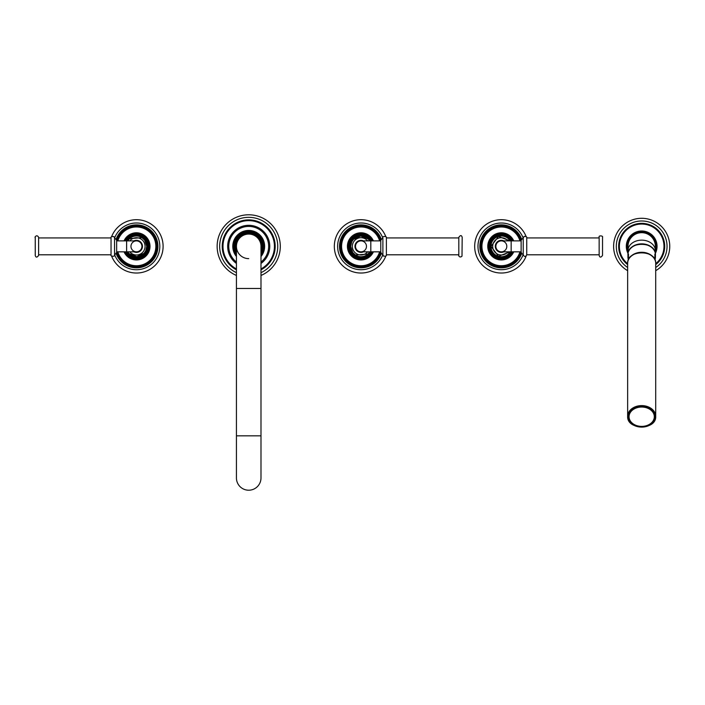 <?xml version="1.0" encoding="UTF-8"?>
<svg xmlns="http://www.w3.org/2000/svg" width="705" height="705" viewBox="0 0 705 705"><rect width="100%" height="100%" fill="white"/><g stroke="black" fill="none" stroke-linecap="round" stroke-linejoin="round"><path stroke-width="1.06" d="M236.431 246.362A12.276 12.276 0 0 1 248.715 234.078A12.276 12.276 0 0 1 260.991 246.362A12.276 12.276 0 0 0 248.715 234.078A12.276 12.276 0 0 0 236.431 246.362L236.431 288.468L260.991 288.468L260.991 246.362A12.276 12.276 0 0 0 248.715 234.078A12.276 12.276 0 0 0 236.431 246.362A12.276 12.276 0 0 0 248.715 258.638M260.991 253.157A14.038 14.038 0 0 0 248.715 232.324A14.038 14.038 0 0 0 236.431 253.157M260.991 263.458A21.053 21.053 0 0 0 261.123 263.37L261.925 262.754A21.053 21.053 0 0 0 262.207 262.516L262.974 261.855A21.053 21.053 0 0 0 263.238 261.599L263.952 260.885A21.053 21.053 0 0 0 264.208 260.621L264.868 259.854A21.053 21.053 0 0 0 265.106 259.572L265.723 258.77A21.053 21.053 0 0 0 265.935 258.471L266.49 257.633A21.053 21.053 0 0 0 266.693 257.325L267.195 256.444A21.053 21.053 0 0 0 267.362 256.126L267.812 255.219A21.053 21.053 0 0 0 267.962 254.884L268.349 253.95A21.053 21.053 0 0 0 268.482 253.606L268.808 252.646A21.053 21.053 0 0 0 268.913 252.293L269.178 251.324A21.053 21.053 0 0 0 269.257 250.962L269.451 249.975A21.053 21.053 0 0 0 269.513 249.614L269.645 248.609A21.053 21.053 0 0 0 269.68 248.239L269.751 247.235A21.053 21.053 0 0 0 269.759 246.865L269.759 245.86A21.053 21.053 0 0 0 269.751 245.49L269.68 244.485A21.053 21.053 0 0 0 269.645 244.115L269.513 243.11A21.053 21.053 0 0 0 269.451 242.749L269.257 241.762A21.053 21.053 0 0 0 269.178 241.401L268.913 240.423A21.053 21.053 0 0 0 268.808 240.079L268.482 239.118A21.053 21.053 0 0 0 268.349 238.775L267.962 237.841A21.053 21.053 0 0 0 267.812 237.506L267.362 236.598A21.053 21.053 0 0 0 267.195 236.281L266.693 235.399A21.053 21.053 0 0 0 266.49 235.091L265.935 234.254A21.053 21.053 0 0 0 265.723 233.954L265.106 233.152A21.053 21.053 0 0 0 264.868 232.862L264.208 232.104A21.053 21.053 0 0 0 263.952 231.839L263.238 231.125A21.053 21.053 0 0 0 262.974 230.87L262.207 230.209A21.053 21.053 0 0 0 261.925 229.971L261.123 229.354A21.053 21.053 0 0 0 260.824 229.143L259.986 228.579A21.053 21.053 0 0 0 259.678 228.385L258.797 227.882A21.053 21.053 0 0 0 258.479 227.706L257.572 227.266A21.053 21.053 0 0 0 257.237 227.116L256.303 226.728A21.053 21.053 0 0 0 255.959 226.596L254.999 226.27A21.053 21.053 0 0 0 254.646 226.164L253.677 225.9A21.053 21.053 0 0 0 253.315 225.82L252.328 225.626A21.053 21.053 0 0 0 251.967 225.565L250.962 225.433A21.053 21.053 0 0 0 250.592 225.397L249.588 225.327A21.053 21.053 0 0 0 249.218 225.318L248.213 225.318A21.053 21.053 0 0 0 247.843 225.327L246.838 225.397A21.053 21.053 0 0 0 246.468 225.433L245.463 225.565A21.053 21.053 0 0 0 245.102 225.626L244.115 225.82A21.053 21.053 0 0 0 243.754 225.9L242.776 226.164A21.053 21.053 0 0 0 242.432 226.27L241.471 226.596A21.053 21.053 0 0 0 241.128 226.728L240.194 227.116A21.053 21.053 0 0 0 239.859 227.266L238.951 227.706A21.053 21.053 0 0 0 238.634 227.882L237.752 228.385A21.053 21.053 0 0 0 237.444 228.579L236.598 229.143A21.053 21.053 0 0 0 236.307 229.354L235.505 229.971A21.053 21.053 0 0 0 235.214 230.209L234.457 230.87A21.053 21.053 0 0 0 234.192 231.125L233.478 231.839A21.053 21.053 0 0 0 233.223 232.104L232.562 232.862A21.053 21.053 0 0 0 232.324 233.152L231.707 233.954A21.053 21.053 0 0 0 231.496 234.254L230.932 235.091A21.053 21.053 0 0 0 230.738 235.399L230.235 236.281A21.053 21.053 0 0 0 230.059 236.598L229.618 237.506A21.053 21.053 0 0 0 229.469 237.841L229.081 238.775A21.053 21.053 0 0 0 228.949 239.118L228.623 240.079A21.053 21.053 0 0 0 228.517 240.423L228.253 241.401A21.053 21.053 0 0 0 228.173 241.762L227.971 242.749A21.053 21.053 0 0 0 227.918 243.11L227.786 244.115A21.053 21.053 0 0 0 227.75 244.485L227.68 245.49A21.053 21.053 0 0 0 227.671 245.86L227.671 246.865A21.053 21.053 0 0 0 227.68 247.235L227.75 248.239A21.053 21.053 0 0 0 227.786 248.609L227.918 249.614A21.053 21.053 0 0 0 227.971 249.975L228.173 250.962A21.053 21.053 0 0 0 228.253 251.324L228.517 252.293A21.053 21.053 0 0 0 228.623 252.646L228.949 253.606A21.053 21.053 0 0 0 229.081 253.95L229.469 254.884A21.053 21.053 0 0 0 229.618 255.219L230.059 256.126A21.053 21.053 0 0 0 230.235 256.444L230.738 257.325A21.053 21.053 0 0 0 230.932 257.633L231.496 258.471A21.053 21.053 0 0 0 231.707 258.77L232.324 259.572A21.053 21.053 0 0 0 232.562 259.854L233.223 260.621A21.053 21.053 0 0 0 233.478 260.885L234.192 261.599A21.053 21.053 0 0 0 234.457 261.855L235.214 262.516A21.053 21.053 0 0 0 235.505 262.754L236.307 263.37A21.053 21.053 0 0 0 236.431 263.458M236.431 275.267L236.166 275.338A31.575 31.575 0 0 1 235.831 275.188L234.915 274.765A31.575 31.575 0 0 1 234.58 274.598L233.69 274.139A31.575 31.575 0 0 1 233.364 273.954L232.491 273.452A31.575 31.575 0 0 1 232.174 273.258L231.328 272.72A31.575 31.575 0 0 1 231.02 272.518L230.191 271.936A31.575 31.575 0 0 1 229.892 271.716L229.09 271.108A31.575 31.575 0 0 1 228.808 270.87L228.032 270.226A31.575 31.575 0 0 1 227.759 269.98L227.01 269.301A31.575 31.575 0 0 1 226.746 269.046L226.032 268.332A31.575 31.575 0 0 1 225.776 268.067L225.098 267.318A31.575 31.575 0 0 1 224.851 267.045L224.208 266.27A31.575 31.575 0 0 1 223.97 265.988L223.362 265.186A31.575 31.575 0 0 1 223.141 264.886L222.56 264.058A31.575 31.575 0 0 1 222.357 263.749L221.811 262.903A31.575 31.575 0 0 1 221.626 262.586L221.114 261.714A31.575 31.575 0 0 1 220.938 261.388L220.471 260.489A31.575 31.575 0 0 1 220.312 260.163L219.889 259.246A31.575 31.575 0 0 1 219.74 258.911L219.352 257.977A31.575 31.575 0 0 1 219.22 257.633L218.876 256.682A31.575 31.575 0 0 1 218.753 256.338L218.453 255.377A31.575 31.575 0 0 1 218.347 255.025L218.083 254.047A31.575 31.575 0 0 1 217.995 253.685L217.783 252.698A31.575 31.575 0 0 1 217.713 252.346L217.537 251.35A31.575 31.575 0 0 1 217.475 250.98L217.343 249.984A31.575 31.575 0 0 1 217.307 249.614L217.219 248.609A31.575 31.575 0 0 1 217.193 248.248L217.149 247.235A31.575 31.575 0 0 1 217.14 246.865L217.14 245.86A31.575 31.575 0 0 0 217.14 246.362A31.575 31.575 0 0 0 217.14 246.865M217.149 245.49L217.193 244.476A31.575 31.575 0 0 1 217.219 244.115L217.307 243.11A31.575 31.575 0 0 0 217.14 245.86M217.343 242.74L217.475 241.736A31.575 31.575 0 0 1 217.537 241.374L217.713 240.379A31.575 31.575 0 0 1 217.783 240.017L217.995 239.039A31.575 31.575 0 0 0 217.343 242.74A31.575 31.575 0 0 0 217.307 243.11M218.876 236.034L219.22 235.091A31.575 31.575 0 0 1 219.352 234.747L219.74 233.813A31.575 31.575 0 0 1 219.889 233.478L220.312 232.562A31.575 31.575 0 0 1 220.471 232.227L220.938 231.337A31.575 31.575 0 0 1 221.114 231.011L221.626 230.138A31.575 31.575 0 0 1 221.811 229.821L222.357 228.975A31.575 31.575 0 0 1 222.56 228.667L223.141 227.838A31.575 31.575 0 0 0 218.753 236.387L218.453 237.347A31.575 31.575 0 0 0 218.347 237.7L218.083 238.678A31.575 31.575 0 0 0 217.995 239.039M223.362 227.539L223.97 226.737A31.575 31.575 0 0 0 223.141 227.838M228.032 222.498L228.808 221.855A31.575 31.575 0 0 1 229.09 221.617L229.892 221.009A31.575 31.575 0 0 0 228.032 222.498A31.575 31.575 0 0 0 227.759 222.745L227.01 223.423A31.575 31.575 0 0 0 226.746 223.679L226.032 224.393A31.575 31.575 0 0 0 225.776 224.657L225.098 225.406A31.575 31.575 0 0 0 224.851 225.679L224.208 226.455A31.575 31.575 0 0 0 223.97 226.737M232.491 219.273L233.364 218.762A31.575 31.575 0 0 0 232.491 219.273A31.575 31.575 0 0 0 232.174 219.458L231.328 220.004A31.575 31.575 0 0 0 231.02 220.207L230.191 220.788A31.575 31.575 0 0 0 229.892 221.009M233.69 218.585L234.58 218.127A31.575 31.575 0 0 1 234.915 217.96L235.831 217.537A31.575 31.575 0 0 0 233.364 218.762M236.166 217.387L237.1 216.999A31.575 31.575 0 0 1 237.444 216.867L238.387 216.523A31.575 31.575 0 0 1 238.739 216.4L239.7 216.1A31.575 31.575 0 0 1 240.052 215.994L241.031 215.73A31.575 31.575 0 0 1 241.392 215.642L242.37 215.43A31.575 31.575 0 0 0 235.831 217.537M242.731 215.36L243.727 215.184A31.575 31.575 0 0 1 244.089 215.122L245.093 214.99A31.575 31.575 0 0 1 245.463 214.954L246.468 214.866A31.575 31.575 0 0 0 242.37 215.43M246.829 214.84L247.843 214.796A31.575 31.575 0 0 1 248.213 214.787L249.218 214.787A31.575 31.575 0 0 0 246.468 214.866M249.588 214.796L250.601 214.84A31.575 31.575 0 0 1 250.962 214.866L251.967 214.954A31.575 31.575 0 0 0 249.218 214.787M252.337 214.99L253.333 215.122A31.575 31.575 0 0 0 252.337 214.99A31.575 31.575 0 0 0 251.967 214.954M253.703 215.184L254.699 215.36A31.575 31.575 0 0 0 253.333 215.122M255.051 215.43L256.038 215.642A31.575 31.575 0 0 1 256.4 215.73L257.378 215.994A31.575 31.575 0 0 1 257.73 216.1L258.691 216.4A31.575 31.575 0 0 1 259.035 216.523L259.986 216.867A31.575 31.575 0 0 0 254.699 215.36M267.539 221.009L268.341 221.617A31.575 31.575 0 0 1 268.623 221.855L269.398 222.498A31.575 31.575 0 0 1 269.671 222.745L270.42 223.423A31.575 31.575 0 0 1 270.685 223.679L271.399 224.393A31.575 31.575 0 0 0 267.239 220.788L266.411 220.207A31.575 31.575 0 0 0 266.102 220.004L265.256 219.458A31.575 31.575 0 0 0 264.939 219.273L264.067 218.762A31.575 31.575 0 0 0 263.74 218.585L262.842 218.127A31.575 31.575 0 0 0 262.516 217.96L261.599 217.537A31.575 31.575 0 0 0 261.264 217.387L260.33 216.999A31.575 31.575 0 0 0 259.986 216.867M271.654 224.657L272.333 225.406A31.575 31.575 0 0 1 272.579 225.679L273.223 226.455A31.575 31.575 0 0 1 273.452 226.737L274.069 227.539A31.575 31.575 0 0 1 274.289 227.838L274.871 228.667A31.575 31.575 0 0 1 275.073 228.975L275.611 229.821A31.575 31.575 0 0 1 275.805 230.138L276.307 231.011A31.575 31.575 0 0 1 276.483 231.337L276.95 232.227A31.575 31.575 0 0 1 277.118 232.562L277.541 233.478A31.575 31.575 0 0 0 271.399 224.393M277.691 233.813L278.078 234.747A31.575 31.575 0 0 1 278.211 235.091L278.554 236.034A31.575 31.575 0 0 1 278.678 236.387L278.977 237.347A31.575 31.575 0 0 0 277.541 233.478M279.083 237.7L279.347 238.678A31.575 31.575 0 0 0 278.977 237.347M279.427 239.039L279.647 240.017A31.575 31.575 0 0 0 279.427 239.039A31.575 31.575 0 0 0 279.347 238.678M279.718 240.379L279.894 241.374A31.575 31.575 0 0 0 279.647 240.017M279.955 241.736L280.088 242.74A31.575 31.575 0 0 0 279.955 241.736A31.575 31.575 0 0 0 279.894 241.374M280.123 243.11L280.211 244.115A31.575 31.575 0 0 0 280.123 243.11A31.575 31.575 0 0 0 280.088 242.74M280.238 244.476L280.282 245.49A31.575 31.575 0 0 0 280.211 244.115M280.29 245.86L280.29 246.865A31.575 31.575 0 0 0 280.29 246.362A31.575 31.575 0 0 0 280.282 245.49M260.991 275.267L261.264 275.338A31.575 31.575 0 0 0 261.599 275.188L262.516 274.765A31.575 31.575 0 0 0 262.842 274.598L263.74 274.139A31.575 31.575 0 0 0 264.067 273.954L264.939 273.452A31.575 31.575 0 0 0 265.256 273.258L266.102 272.72A31.575 31.575 0 0 0 266.411 272.518L267.239 271.936A31.575 31.575 0 0 0 267.539 271.716L268.341 271.108A31.575 31.575 0 0 0 268.623 270.87L269.398 270.226A31.575 31.575 0 0 0 269.671 269.98L270.42 269.301A31.575 31.575 0 0 0 270.685 269.046L271.399 268.332A31.575 31.575 0 0 0 271.654 268.067L272.333 267.318A31.575 31.575 0 0 0 272.579 267.045L273.223 266.27A31.575 31.575 0 0 0 273.452 265.988L274.069 265.186A31.575 31.575 0 0 0 274.289 264.886L274.871 264.058A31.575 31.575 0 0 0 275.073 263.749L275.611 262.903A31.575 31.575 0 0 0 275.805 262.586L276.307 261.714A31.575 31.575 0 0 0 276.483 261.388L276.95 260.489A31.575 31.575 0 0 0 277.118 260.163L277.541 259.246A31.575 31.575 0 0 0 277.691 258.911L278.078 257.977A31.575 31.575 0 0 0 278.211 257.633L278.554 256.682A31.575 31.575 0 0 0 278.678 256.338L278.977 255.377A31.575 31.575 0 0 0 279.083 255.025L279.347 254.047A31.575 31.575 0 0 0 279.427 253.685L279.647 252.698A31.575 31.575 0 0 0 279.718 252.346L279.894 251.35A31.575 31.575 0 0 0 279.955 250.98L280.088 249.984A31.575 31.575 0 0 0 280.123 249.614L280.211 248.609A31.575 31.575 0 0 0 280.238 248.248L280.282 247.235A31.575 31.575 0 0 0 280.29 246.865M280.282 247.235A31.575 31.575 0 0 1 280.238 248.248M280.211 248.609A31.575 31.575 0 0 1 280.123 249.614M280.088 249.984A31.575 31.575 0 0 1 279.955 250.98M279.894 251.35A31.575 31.575 0 0 1 279.718 252.346M279.647 252.698A31.575 31.575 0 0 1 279.427 253.685M279.347 254.047A31.575 31.575 0 0 1 279.083 255.025M278.977 255.377A31.575 31.575 0 0 1 278.678 256.338M278.554 256.682A31.575 31.575 0 0 1 278.211 257.633M278.078 257.977A31.575 31.575 0 0 1 277.691 258.911M277.541 259.246A31.575 31.575 0 0 1 277.118 260.163M276.95 260.489A31.575 31.575 0 0 1 276.483 261.388M276.307 261.714A31.575 31.575 0 0 1 275.805 262.586M275.611 262.903A31.575 31.575 0 0 1 275.073 263.749M274.871 264.058A31.575 31.575 0 0 1 274.289 264.886M274.069 265.186A31.575 31.575 0 0 1 273.452 265.988M273.223 266.27A31.575 31.575 0 0 1 272.579 267.045M272.333 267.318A31.575 31.575 0 0 1 271.654 268.067M271.399 268.332A31.575 31.575 0 0 1 270.685 269.046M270.42 269.301A31.575 31.575 0 0 1 269.671 269.98M269.398 270.226A31.575 31.575 0 0 1 268.623 270.87M268.341 271.108A31.575 31.575 0 0 1 267.539 271.716M267.239 271.936A31.575 31.575 0 0 1 266.411 272.518M266.102 272.72A31.575 31.575 0 0 1 265.256 273.258M264.939 273.452A31.575 31.575 0 0 1 264.067 273.954M263.74 274.139A31.575 31.575 0 0 1 262.842 274.598M262.516 274.765A31.575 31.575 0 0 1 261.599 275.188M235.831 275.188A31.575 31.575 0 0 1 234.915 274.765M234.58 274.598A31.575 31.575 0 0 1 233.69 274.139M233.364 273.954A31.575 31.575 0 0 1 232.491 273.452M232.174 273.258A31.575 31.575 0 0 1 231.328 272.72M231.02 272.518A31.575 31.575 0 0 1 230.191 271.936M229.892 271.716A31.575 31.575 0 0 1 229.09 271.108M228.808 270.87A31.575 31.575 0 0 1 228.032 270.226M227.759 269.98A31.575 31.575 0 0 1 227.01 269.301M226.746 269.046A31.575 31.575 0 0 1 226.032 268.332M225.776 268.067A31.575 31.575 0 0 1 225.098 267.318M224.851 267.045A31.575 31.575 0 0 1 224.208 266.27M223.97 265.988A31.575 31.575 0 0 1 223.362 265.186M223.141 264.886A31.575 31.575 0 0 1 222.56 264.058M222.357 263.749A31.575 31.575 0 0 1 221.811 262.903M221.626 262.586A31.575 31.575 0 0 1 221.114 261.714M220.938 261.388A31.575 31.575 0 0 1 220.471 260.489M220.312 260.163A31.575 31.575 0 0 1 219.889 259.246M219.74 258.911A31.575 31.575 0 0 1 219.352 257.977M219.22 257.633A31.575 31.575 0 0 1 218.876 256.682M218.753 256.338A31.575 31.575 0 0 1 218.453 255.377M218.347 255.025A31.575 31.575 0 0 1 218.083 254.047M217.995 253.685A31.575 31.575 0 0 1 217.783 252.698M217.713 252.346A31.575 31.575 0 0 1 217.537 251.35M217.475 250.98A31.575 31.575 0 0 1 217.343 249.984M217.307 249.614A31.575 31.575 0 0 1 217.219 248.609M217.193 248.248A31.575 31.575 0 0 1 217.149 247.235M248.715 490.213A12.276 12.276 0 0 1 236.431 477.928L236.431 435.831L260.991 435.831L260.991 477.928A12.276 12.276 0 0 1 248.715 490.213M116.651 251.835L126.618 251.835L126.618 240.89A11.227 11.227 0 0 1 147.662 246.362A11.227 11.227 0 0 1 126.636 251.835L136.435 251.835A5.473 5.473 0 0 0 141.916 246.362A5.473 5.473 0 0 0 136.435 240.89A5.473 5.473 0 0 0 130.963 246.362A5.473 5.473 0 0 0 136.435 251.835A5.473 5.473 0 0 0 141.916 246.362A5.473 5.473 0 0 0 136.435 240.89A5.473 5.473 0 0 1 141.916 246.362A5.473 5.473 0 0 1 136.435 251.835A5.473 5.473 0 0 1 130.963 246.362M117.241 240.89L117.171 240.74A20.066 20.066 0 0 1 117.286 240.379L117.612 239.418A20.066 20.066 0 0 1 117.744 239.074L118.132 238.14A20.066 20.066 0 0 1 118.29 237.796L118.74 236.898A20.066 20.066 0 0 1 118.925 236.563L119.436 235.699A20.066 20.066 0 0 1 119.638 235.382L120.211 234.554A20.066 20.066 0 0 1 120.44 234.245L121.066 233.461A20.066 20.066 0 0 1 121.313 233.17L121.991 232.43A20.066 20.066 0 0 1 122.256 232.156L122.987 231.469A20.066 20.066 0 0 1 123.269 231.214L124.054 230.57A20.066 20.066 0 0 1 124.344 230.341L125.173 229.76A20.066 20.066 0 0 1 125.481 229.548L126.345 229.019A20.066 20.066 0 0 1 126.671 228.834L127.561 228.358A20.066 20.066 0 0 1 127.905 228.2L128.821 227.794A20.066 20.066 0 0 1 129.174 227.653L130.125 227.31A20.066 20.066 0 0 1 130.478 227.195L131.456 226.922A20.066 20.066 0 0 1 131.817 226.834L132.804 226.622A20.066 20.066 0 0 1 133.174 226.561L134.179 226.42A20.066 20.066 0 0 1 134.549 226.384L135.563 226.314A20.066 20.066 0 0 1 135.933 226.296L136.946 226.296A20.066 20.066 0 0 1 137.316 226.314L138.33 226.384A20.066 20.066 0 0 1 138.7 226.42L139.705 226.561A20.066 20.066 0 0 1 140.075 226.622L141.062 226.834A20.066 20.066 0 0 1 141.423 226.922L142.392 227.195A20.066 20.066 0 0 1 142.754 227.31L143.705 227.653A20.066 20.066 0 0 1 144.049 227.794L144.974 228.2A20.066 20.066 0 0 1 145.318 228.358L146.208 228.834A20.066 20.066 0 0 1 146.534 229.019L147.398 229.548A20.066 20.066 0 0 1 147.706 229.76L148.526 230.341A20.066 20.066 0 0 1 148.826 230.57L149.61 231.214A20.066 20.066 0 0 1 149.883 231.469L150.623 232.156A20.066 20.066 0 0 1 150.879 232.43L151.566 233.17A20.066 20.066 0 0 1 151.813 233.461L152.439 234.245A20.066 20.066 0 0 1 152.659 234.554L153.241 235.382A20.066 20.066 0 0 1 153.443 235.699L153.954 236.563A20.066 20.066 0 0 1 154.131 236.898L154.589 237.796A20.066 20.066 0 0 1 154.748 238.14L155.135 239.074A20.066 20.066 0 0 1 155.267 239.418L155.594 240.379A20.066 20.066 0 0 1 155.699 240.74L155.964 241.709A20.066 20.066 0 0 1 156.043 242.079L156.237 243.075A20.066 20.066 0 0 1 156.299 243.445L156.413 244.441A20.066 20.066 0 0 1 156.448 244.82L156.501 245.825A20.066 20.066 0 0 1 156.51 246.204L156.492 247.217A20.066 20.066 0 0 1 156.475 247.587L156.387 248.592A20.066 20.066 0 0 1 156.343 248.971L156.184 249.967A20.066 20.066 0 0 1 156.113 250.337L155.884 251.315A20.066 20.066 0 0 1 155.787 251.685L155.497 252.646A20.066 20.066 0 0 1 155.373 253.007L155.021 253.95A20.066 20.066 0 0 1 154.871 254.293L154.448 255.21A20.066 20.066 0 0 1 154.28 255.545L153.796 256.435A20.066 20.066 0 0 1 153.611 256.761L153.064 257.607A20.066 20.066 0 0 1 152.844 257.915L152.245 258.726A20.066 20.066 0 0 1 152.016 259.017L151.355 259.793A20.066 20.066 0 0 1 151.099 260.066L150.394 260.788A20.066 20.066 0 0 1 150.121 261.044L149.363 261.714A20.066 20.066 0 0 1 149.072 261.952L148.279 262.568A20.066 20.066 0 0 1 147.971 262.789L147.125 263.344A20.066 20.066 0 0 1 146.807 263.547L145.935 264.049A20.066 20.066 0 0 1 145.6 264.216L144.692 264.657A20.066 20.066 0 0 1 144.349 264.807L143.406 265.186A20.066 20.066 0 0 1 143.053 265.309L142.093 265.618A20.066 20.066 0 0 1 141.731 265.723L140.753 265.961A20.066 20.066 0 0 1 140.383 266.041L139.387 266.217A20.066 20.066 0 0 1 139.017 266.261L138.013 266.367A20.066 20.066 0 0 1 137.634 266.393L136.629 266.428A20.066 20.066 0 0 1 136.25 266.428L135.245 266.393A20.066 20.066 0 0 1 134.867 266.367L133.862 266.261A20.066 20.066 0 0 1 133.492 266.217L132.496 266.041A20.066 20.066 0 0 1 132.126 265.961L131.148 265.723A20.066 20.066 0 0 1 130.786 265.618L129.826 265.309A20.066 20.066 0 0 1 129.473 265.186L128.53 264.807A20.066 20.066 0 0 1 128.187 264.657L127.279 264.216A20.066 20.066 0 0 1 126.944 264.049L126.072 263.547A20.066 20.066 0 0 1 125.746 263.344L124.908 262.789A20.066 20.066 0 0 1 124.6 262.568L123.798 261.952A20.066 20.066 0 0 1 123.516 261.714L122.758 261.044A20.066 20.066 0 0 1 122.485 260.788L121.78 260.066A20.066 20.066 0 0 1 121.524 259.793L120.863 259.017A20.066 20.066 0 0 1 120.634 258.726L120.026 257.915A20.066 20.066 0 0 1 119.815 257.607L119.268 256.761A20.066 20.066 0 0 1 119.083 256.435L118.599 255.545A20.066 20.066 0 0 1 118.422 255.21L117.999 254.293A20.066 20.066 0 0 1 117.858 253.95L117.497 253.007A20.066 20.066 0 0 1 117.382 252.646L117.303 251.835M111.778 236.51L111.734 236.334A26.667 26.667 0 0 1 111.875 235.981L112.289 235.056A26.667 26.667 0 0 1 112.456 234.712L112.915 233.804A26.667 26.667 0 0 1 113.1 233.47L113.602 232.597A26.667 26.667 0 0 1 113.805 232.262L114.351 231.416A26.667 26.667 0 0 1 114.571 231.099L115.171 230.279A26.667 26.667 0 0 1 115.4 229.98L116.034 229.195A26.667 26.667 0 0 1 116.29 228.896L116.968 228.147A26.667 26.667 0 0 1 117.233 227.865L117.947 227.151A26.667 26.667 0 0 1 118.22 226.887L118.978 226.208A26.667 26.667 0 0 1 119.268 225.961L120.053 225.327A26.667 26.667 0 0 1 120.361 225.089L121.181 224.498A26.667 26.667 0 0 1 121.498 224.278L122.344 223.723A26.667 26.667 0 0 1 122.67 223.529L123.542 223.018A26.667 26.667 0 0 1 123.886 222.833L124.785 222.375A26.667 26.667 0 0 1 125.138 222.216L126.054 221.802A26.667 26.667 0 0 1 126.415 221.652L127.358 221.291A26.667 26.667 0 0 1 127.72 221.159L128.68 220.85A26.667 26.667 0 0 1 129.05 220.744L130.028 220.48A26.667 26.667 0 0 1 130.399 220.392L131.386 220.18A26.667 26.667 0 0 1 131.773 220.11L132.769 219.951A26.667 26.667 0 0 1 133.148 219.898L134.153 219.793A26.667 26.667 0 0 1 134.54 219.766L135.545 219.713A26.667 26.667 0 0 1 135.933 219.704L136.946 219.704A26.667 26.667 0 0 1 137.325 219.713L138.339 219.766A26.667 26.667 0 0 1 138.726 219.793L139.731 219.898A26.667 26.667 0 0 1 140.11 219.951L141.106 220.11A26.667 26.667 0 0 1 141.485 220.18L142.472 220.392A26.667 26.667 0 0 1 142.851 220.48L143.829 220.744A26.667 26.667 0 0 1 144.199 220.85L145.16 221.159A26.667 26.667 0 0 1 145.521 221.291L146.464 221.652A26.667 26.667 0 0 1 146.825 221.802L147.742 222.216A26.667 26.667 0 0 1 148.094 222.375L148.993 222.833A26.667 26.667 0 0 1 149.328 223.018L150.209 223.529A26.667 26.667 0 0 1 150.535 223.723L151.381 224.278A26.667 26.667 0 0 1 151.698 224.498L152.518 225.089A26.667 26.667 0 0 1 152.826 225.327L153.611 225.961A26.667 26.667 0 0 1 153.901 226.208L154.651 226.887A26.667 26.667 0 0 1 154.933 227.151L155.646 227.865A26.667 26.667 0 0 1 155.911 228.147L156.589 228.896A26.667 26.667 0 0 1 156.836 229.195L157.479 229.98A26.667 26.667 0 0 1 157.709 230.279L158.308 231.099A26.667 26.667 0 0 1 158.519 231.416L159.074 232.262A26.667 26.667 0 0 1 159.277 232.597L159.779 233.47A26.667 26.667 0 0 1 159.965 233.804L160.423 234.712A26.667 26.667 0 0 1 160.59 235.056L161.004 235.981A26.667 26.667 0 0 1 161.145 236.334L161.507 237.277A26.667 26.667 0 0 1 161.639 237.647L161.947 238.607A26.667 26.667 0 0 1 162.062 238.977L162.326 239.947A26.667 26.667 0 0 1 162.414 240.326L162.626 241.313A26.667 26.667 0 0 1 162.696 241.692L162.846 242.687A26.667 26.667 0 0 1 162.899 243.075L163.005 244.08A26.667 26.667 0 0 1 163.04 244.459L163.093 245.472A26.667 26.667 0 0 1 163.102 245.86L163.102 246.865A26.667 26.667 0 0 1 163.093 247.252L163.04 248.266A26.667 26.667 0 0 1 163.005 248.645L162.899 249.649A26.667 26.667 0 0 0 158.519 231.416M162.846 250.037L162.696 251.033A26.667 26.667 0 0 0 162.899 249.649M162.626 251.412L162.414 252.399A26.667 26.667 0 0 1 162.326 252.778L162.062 253.747A26.667 26.667 0 0 1 161.947 254.117L161.639 255.078A26.667 26.667 0 0 0 162.696 251.033M161.507 255.448L161.145 256.391A26.667 26.667 0 0 1 161.004 256.743L160.59 257.669A26.667 26.667 0 0 1 160.423 258.012L159.965 258.92A26.667 26.667 0 0 1 159.779 259.255L159.277 260.127A26.667 26.667 0 0 0 161.639 255.078M159.074 260.462L158.519 261.308A26.667 26.667 0 0 1 158.308 261.625L157.709 262.445A26.667 26.667 0 0 1 157.479 262.745L156.836 263.529A26.667 26.667 0 0 1 156.589 263.829L155.911 264.578A26.667 26.667 0 0 1 155.646 264.86L154.933 265.574A26.667 26.667 0 0 1 154.651 265.838L153.901 266.516A26.667 26.667 0 0 0 159.277 260.127M153.611 266.763L152.826 267.398A26.667 26.667 0 0 1 152.518 267.636L151.698 268.226A26.667 26.667 0 0 1 151.381 268.446L150.535 268.993A26.667 26.667 0 0 1 150.209 269.195L149.328 269.707A26.667 26.667 0 0 1 148.993 269.892L148.094 270.35A26.667 26.667 0 0 1 147.742 270.508L146.825 270.923A26.667 26.667 0 0 1 146.464 271.072L145.521 271.434A26.667 26.667 0 0 1 145.16 271.566L144.199 271.874A26.667 26.667 0 0 1 143.829 271.98L142.851 272.245A26.667 26.667 0 0 0 153.901 266.516M142.472 272.333L141.485 272.544A26.667 26.667 0 0 1 141.106 272.615L140.11 272.773A26.667 26.667 0 0 1 139.731 272.826L138.726 272.932A26.667 26.667 0 0 1 138.339 272.958L137.325 273.011A26.667 26.667 0 0 1 136.946 273.02L135.933 273.02A26.667 26.667 0 0 1 135.545 273.011L134.54 272.958A26.667 26.667 0 0 1 134.153 272.932L133.148 272.826A26.667 26.667 0 0 1 132.769 272.773L131.773 272.615A26.667 26.667 0 0 1 131.386 272.544L130.399 272.333A26.667 26.667 0 0 1 130.028 272.245L129.05 271.98A26.667 26.667 0 0 1 128.68 271.874L127.72 271.566A26.667 26.667 0 0 1 127.358 271.434L126.415 271.072A26.667 26.667 0 0 1 126.054 270.923L125.138 270.508A26.667 26.667 0 0 1 124.785 270.35L123.886 269.892A26.667 26.667 0 0 1 123.542 269.707L122.67 269.195A26.667 26.667 0 0 1 122.344 268.993L121.498 268.446A26.667 26.667 0 0 0 142.851 272.245M118.978 266.516L118.22 265.838A26.667 26.667 0 0 0 119.268 266.763L120.053 267.398A26.667 26.667 0 0 0 120.361 267.636L121.181 268.226A26.667 26.667 0 0 0 121.498 268.446M117.947 265.574L117.233 264.86A26.667 26.667 0 0 0 118.22 265.838M116.968 264.578L116.29 263.829A26.667 26.667 0 0 0 117.233 264.86M116.034 263.529L115.4 262.745A26.667 26.667 0 0 0 116.29 263.829M115.171 262.445L114.571 261.625A26.667 26.667 0 0 0 115.4 262.745M114.351 261.308L113.805 260.462A26.667 26.667 0 0 0 114.571 261.625M113.602 260.127L113.1 259.255A26.667 26.667 0 0 0 113.805 260.462M112.915 258.92L112.456 258.012A26.667 26.667 0 0 0 113.1 259.255M112.289 257.669L111.875 256.743A26.667 26.667 0 0 0 112.456 258.012M111.602 256.074A26.667 26.667 0 0 0 111.734 256.391A26.667 26.667 0 0 0 111.875 256.743M111.875 235.981A26.667 26.667 0 0 1 112.289 235.056M112.456 234.712A26.667 26.667 0 0 1 112.915 233.804M113.1 233.47A26.667 26.667 0 0 1 113.602 232.597M113.805 232.262A26.667 26.667 0 0 1 114.351 231.416M114.571 231.099A26.667 26.667 0 0 1 115.171 230.279M115.4 229.98A26.667 26.667 0 0 1 116.034 229.195M116.29 228.896A26.667 26.667 0 0 1 116.968 228.147M117.233 227.865A26.667 26.667 0 0 1 117.947 227.151M118.22 226.887A26.667 26.667 0 0 1 118.978 226.208M119.268 225.961A26.667 26.667 0 0 1 120.053 225.327M120.361 225.089A26.667 26.667 0 0 1 121.181 224.498M121.498 224.278A26.667 26.667 0 0 1 122.344 223.723M122.67 223.529A26.667 26.667 0 0 1 123.542 223.018M123.886 222.833A26.667 26.667 0 0 1 124.785 222.375M125.138 222.216A26.667 26.667 0 0 1 127.358 221.291M127.72 221.159A26.667 26.667 0 0 1 128.68 220.85M129.05 220.744A26.667 26.667 0 0 1 130.028 220.48M133.148 219.898A26.667 26.667 0 0 1 142.472 220.392M145.521 221.291A26.667 26.667 0 0 1 152.518 225.089M152.826 225.327A26.667 26.667 0 0 1 154.651 226.887M116.651 246.362L116.651 252.928L114.545 254.787L114.545 237.938L116.651 239.797L116.651 246.362M38.616 254.787L111.037 254.787L111.037 237.938L38.616 237.938M38.616 246.362L38.616 237.312C36.651 233.655 34.263 237.938 35.25 237.312L35.25 255.413C35.893 257.66 37.012 257.66 38.616 255.413L38.616 246.362M360.995 251.835L370.812 251.835L370.812 240.89L360.995 240.89A5.473 5.473 0 0 0 355.514 246.362A5.473 5.473 0 0 0 360.995 251.835A5.473 5.473 0 0 0 366.468 246.362A5.473 5.473 0 0 0 360.995 240.89A5.473 5.473 0 0 0 355.514 246.362A5.473 5.473 0 0 0 360.995 251.835A5.473 5.473 0 0 1 355.514 246.362A5.473 5.473 0 0 1 360.995 240.89A5.473 5.473 0 0 1 366.468 246.362M349.759 246.362A11.227 11.227 0 0 0 370.795 251.835A11.227 11.227 0 0 1 349.759 246.362A11.227 11.227 0 0 1 370.795 240.89M380.189 251.835L380.259 251.985A20.066 20.066 0 0 1 380.145 252.346L379.819 253.306A20.066 20.066 0 0 1 379.687 253.65L379.299 254.584A20.066 20.066 0 0 1 379.14 254.928L378.691 255.827A20.066 20.066 0 0 1 378.506 256.162L377.995 257.025A20.066 20.066 0 0 1 377.792 257.343L377.219 258.171A20.066 20.066 0 0 1 376.99 258.479L376.364 259.264A20.066 20.066 0 0 1 376.118 259.555L375.439 260.295A20.066 20.066 0 0 1 375.175 260.559L374.443 261.255A20.066 20.066 0 0 1 374.161 261.511L373.377 262.154A20.066 20.066 0 0 1 373.086 262.383L372.258 262.965A20.066 20.066 0 0 1 371.949 263.176L371.086 263.705A20.066 20.066 0 0 1 370.76 263.89L369.869 264.357A20.066 20.066 0 0 1 369.526 264.525L368.6 264.93A20.066 20.066 0 0 1 368.257 265.071L367.305 265.415A20.066 20.066 0 0 1 366.944 265.529L365.974 265.803A20.066 20.066 0 0 1 365.613 265.891L364.626 266.102A20.066 20.066 0 0 1 364.256 266.164L363.251 266.305A20.066 20.066 0 0 1 362.881 266.34L361.868 266.411A20.066 20.066 0 0 1 361.498 266.428L360.484 266.428A20.066 20.066 0 0 1 360.114 266.411L359.101 266.34A20.066 20.066 0 0 1 358.73 266.305L357.726 266.164A20.066 20.066 0 0 1 357.356 266.102L356.369 265.891A20.066 20.066 0 0 1 356.007 265.803L355.038 265.529A20.066 20.066 0 0 1 354.677 265.415L353.725 265.071A20.066 20.066 0 0 1 353.381 264.93L352.456 264.525A20.066 20.066 0 0 1 352.112 264.357L351.222 263.89A20.066 20.066 0 0 1 350.896 263.705L350.032 263.176A20.066 20.066 0 0 1 349.724 262.965L348.896 262.383A20.066 20.066 0 0 1 348.605 262.154L347.821 261.511A20.066 20.066 0 0 1 347.539 261.255L346.807 260.559A20.066 20.066 0 0 1 346.543 260.295L345.864 259.555A20.066 20.066 0 0 1 345.617 259.264L344.992 258.479A20.066 20.066 0 0 1 344.763 258.171L344.19 257.343A20.066 20.066 0 0 1 343.987 257.025L343.476 256.162A20.066 20.066 0 0 1 343.291 255.827L342.841 254.928A20.066 20.066 0 0 1 342.683 254.584L342.295 253.65A20.066 20.066 0 0 1 342.163 253.306L341.837 252.346A20.066 20.066 0 0 1 341.722 251.985L341.467 251.006A20.066 20.066 0 0 1 341.387 250.645L341.194 249.649A20.066 20.066 0 0 1 341.132 249.279L341.017 248.275A20.066 20.066 0 0 1 340.982 247.904L340.929 246.9A20.066 20.066 0 0 1 340.92 246.521L340.938 245.507A20.066 20.066 0 0 1 340.956 245.137L341.044 244.133A20.066 20.066 0 0 1 341.088 243.754L341.246 242.758A20.066 20.066 0 0 1 341.317 242.388L341.546 241.401A20.066 20.066 0 0 1 341.643 241.039L341.934 240.079A20.066 20.066 0 0 1 342.048 239.718L342.41 238.775A20.066 20.066 0 0 1 342.56 238.431L342.982 237.514A20.066 20.066 0 0 1 343.15 237.18L343.635 236.29A20.066 20.066 0 0 1 343.82 235.963L344.366 235.118A20.066 20.066 0 0 1 344.578 234.809L345.186 233.998A20.066 20.066 0 0 1 345.415 233.699L346.076 232.932A20.066 20.066 0 0 1 346.331 232.659L347.036 231.936A20.066 20.066 0 0 1 347.309 231.681L348.067 231.011A20.066 20.066 0 0 1 348.358 230.773L349.151 230.156A20.066 20.066 0 0 1 349.46 229.936L350.297 229.381A20.066 20.066 0 0 1 350.623 229.178L351.495 228.676A20.066 20.066 0 0 1 351.83 228.508L352.738 228.067A20.066 20.066 0 0 1 353.082 227.918L354.025 227.539A20.066 20.066 0 0 1 354.377 227.415L355.338 227.107A20.066 20.066 0 0 1 355.699 227.001L356.677 226.763A20.066 20.066 0 0 1 357.047 226.684L358.043 226.508A20.066 20.066 0 0 1 358.413 226.455L359.418 226.358A20.066 20.066 0 0 1 359.797 226.331L360.801 226.296A20.066 20.066 0 0 1 361.18 226.296L362.185 226.331A20.066 20.066 0 0 1 362.564 226.358L363.568 226.455A20.066 20.066 0 0 1 363.939 226.508L364.934 226.684A20.066 20.066 0 0 1 365.305 226.763L366.283 227.001A20.066 20.066 0 0 1 366.644 227.107L367.605 227.415A20.066 20.066 0 0 1 367.957 227.539L368.9 227.918A20.066 20.066 0 0 1 369.244 228.067L370.151 228.508A20.066 20.066 0 0 1 370.486 228.676L371.359 229.178A20.066 20.066 0 0 1 371.685 229.381L372.522 229.936A20.066 20.066 0 0 1 372.83 230.156L373.624 230.773A20.066 20.066 0 0 1 373.914 231.011L374.672 231.681A20.066 20.066 0 0 1 374.945 231.936L375.65 232.659A20.066 20.066 0 0 1 375.906 232.932L376.567 233.699A20.066 20.066 0 0 1 376.796 233.998L377.404 234.809A20.066 20.066 0 0 1 377.616 235.118L378.162 235.963A20.066 20.066 0 0 1 378.347 236.29L378.832 237.18A20.066 20.066 0 0 1 378.999 237.514L379.422 238.431A20.066 20.066 0 0 1 379.572 238.775L379.933 239.718A20.066 20.066 0 0 1 380.048 240.079L380.127 240.89M385.653 256.215L385.697 256.391A26.667 26.667 0 0 1 385.556 256.743L385.142 257.669A26.667 26.667 0 0 1 384.974 258.012L384.516 258.92A26.667 26.667 0 0 1 384.331 259.255L383.828 260.127A26.667 26.667 0 0 1 383.626 260.462L383.079 261.308A26.667 26.667 0 0 1 382.859 261.625L382.26 262.445A26.667 26.667 0 0 1 382.031 262.745L381.396 263.529A26.667 26.667 0 0 1 381.141 263.829L380.462 264.578A26.667 26.667 0 0 1 380.198 264.86L379.484 265.574A26.667 26.667 0 0 1 379.202 265.838L378.453 266.516A26.667 26.667 0 0 1 378.162 266.763L377.378 267.398A26.667 26.667 0 0 1 377.069 267.636L376.25 268.226A26.667 26.667 0 0 1 375.932 268.446L375.086 268.993A26.667 26.667 0 0 1 374.76 269.195L373.888 269.707A26.667 26.667 0 0 1 373.544 269.892L372.645 270.35A26.667 26.667 0 0 1 372.293 270.508L371.376 270.923A26.667 26.667 0 0 1 371.015 271.072L370.072 271.434A26.667 26.667 0 0 1 369.711 271.566L368.75 271.874A26.667 26.667 0 0 1 368.38 271.98L367.402 272.245A26.667 26.667 0 0 1 367.032 272.333L366.036 272.544A26.667 26.667 0 0 1 365.657 272.615L364.661 272.773A26.667 26.667 0 0 1 364.282 272.826L363.278 272.932A26.667 26.667 0 0 1 362.89 272.958L361.885 273.011A26.667 26.667 0 0 1 361.498 273.02L360.484 273.02A26.667 26.667 0 0 1 360.096 273.011L359.092 272.958A26.667 26.667 0 0 1 358.704 272.932L357.699 272.826A26.667 26.667 0 0 1 357.32 272.773L356.325 272.615A26.667 26.667 0 0 1 355.946 272.544L354.95 272.333A26.667 26.667 0 0 1 354.58 272.245L353.602 271.98A26.667 26.667 0 0 1 353.231 271.874L352.271 271.566A26.667 26.667 0 0 1 351.91 271.434L350.967 271.072A26.667 26.667 0 0 1 350.605 270.923L349.689 270.508A26.667 26.667 0 0 1 349.336 270.35L348.437 269.892A26.667 26.667 0 0 1 348.094 269.707L347.221 269.195A26.667 26.667 0 0 1 346.895 268.993L346.049 268.446A26.667 26.667 0 0 1 345.732 268.226L344.912 267.636A26.667 26.667 0 0 1 344.604 267.398L343.82 266.763A26.667 26.667 0 0 1 343.529 266.516L342.78 265.838A26.667 26.667 0 0 1 342.498 265.574L341.784 264.86A26.667 26.667 0 0 1 341.52 264.578L340.841 263.829A26.667 26.667 0 0 1 340.586 263.529L339.951 262.745A26.667 26.667 0 0 1 339.722 262.445L339.123 261.625A26.667 26.667 0 0 1 338.902 261.308L338.356 260.462A26.667 26.667 0 0 1 338.153 260.127L337.651 259.255A26.667 26.667 0 0 1 337.466 258.92L337.008 258.012A26.667 26.667 0 0 1 336.84 257.669L336.426 256.743A26.667 26.667 0 0 1 336.285 256.391L335.924 255.448A26.667 26.667 0 0 1 335.791 255.078L335.483 254.117A26.667 26.667 0 0 1 335.368 253.747L335.104 252.778A26.667 26.667 0 0 1 335.016 252.399L334.805 251.412A26.667 26.667 0 0 1 334.734 251.033L334.575 250.037A26.667 26.667 0 0 1 334.531 249.649L334.426 248.645A26.667 26.667 0 0 1 334.39 248.266L334.337 247.252A26.667 26.667 0 0 1 334.329 246.865L334.329 245.86A26.667 26.667 0 0 1 334.337 245.472L334.39 244.459A26.667 26.667 0 0 1 334.426 244.08L334.531 243.075A26.667 26.667 0 0 0 338.902 261.308M334.575 242.687L334.734 241.692A26.667 26.667 0 0 0 334.575 242.687A26.667 26.667 0 0 0 334.531 243.075M334.805 241.313L335.016 240.326A26.667 26.667 0 0 1 335.104 239.947L335.368 238.977A26.667 26.667 0 0 1 335.483 238.607L335.791 237.647A26.667 26.667 0 0 0 334.734 241.692M335.924 237.277L336.285 236.334A26.667 26.667 0 0 1 336.426 235.981L336.84 235.056A26.667 26.667 0 0 1 337.008 234.712L337.466 233.804A26.667 26.667 0 0 1 337.651 233.47L338.153 232.597A26.667 26.667 0 0 0 335.791 237.647M338.356 232.262L338.902 231.416A26.667 26.667 0 0 1 339.123 231.099L339.722 230.279A26.667 26.667 0 0 1 339.951 229.98L340.586 229.195A26.667 26.667 0 0 1 340.841 228.896L341.52 228.147A26.667 26.667 0 0 1 341.784 227.865L342.498 227.151A26.667 26.667 0 0 1 342.78 226.887L343.529 226.208A26.667 26.667 0 0 0 338.153 232.597M343.82 225.961L344.604 225.327A26.667 26.667 0 0 1 344.912 225.089L345.732 224.498A26.667 26.667 0 0 1 346.049 224.278L346.895 223.723A26.667 26.667 0 0 1 347.221 223.529L348.094 223.018A26.667 26.667 0 0 1 348.437 222.833L349.336 222.375A26.667 26.667 0 0 1 349.689 222.216L350.605 221.802A26.667 26.667 0 0 1 350.967 221.652L351.91 221.291A26.667 26.667 0 0 1 352.271 221.159L353.231 220.85A26.667 26.667 0 0 1 353.602 220.744L354.58 220.48A26.667 26.667 0 0 0 343.529 226.208M354.95 220.392L355.946 220.18A26.667 26.667 0 0 1 356.325 220.11L357.32 219.951A26.667 26.667 0 0 1 357.699 219.898L358.704 219.793A26.667 26.667 0 0 1 359.092 219.766L360.096 219.713A26.667 26.667 0 0 1 360.484 219.704L361.498 219.704A26.667 26.667 0 0 1 361.885 219.713L362.89 219.766A26.667 26.667 0 0 1 363.278 219.793L364.282 219.898A26.667 26.667 0 0 1 364.661 219.951L365.657 220.11A26.667 26.667 0 0 1 366.036 220.18L367.032 220.392A26.667 26.667 0 0 1 367.402 220.48L368.38 220.744A26.667 26.667 0 0 1 368.75 220.85L369.711 221.159A26.667 26.667 0 0 1 370.072 221.291L371.015 221.652A26.667 26.667 0 0 1 371.376 221.802L372.293 222.216A26.667 26.667 0 0 1 372.645 222.375L373.544 222.833A26.667 26.667 0 0 1 373.888 223.018L374.76 223.529A26.667 26.667 0 0 1 375.086 223.723L375.932 224.278A26.667 26.667 0 0 0 354.58 220.48M378.453 226.208L379.202 226.887A26.667 26.667 0 0 0 378.162 225.961L377.378 225.327A26.667 26.667 0 0 0 377.069 225.089L376.25 224.498A26.667 26.667 0 0 0 375.932 224.278M379.484 227.151L380.198 227.865A26.667 26.667 0 0 0 379.202 226.887M380.462 228.147L381.141 228.896A26.667 26.667 0 0 0 380.198 227.865M381.396 229.195L382.031 229.98A26.667 26.667 0 0 0 381.141 228.896M382.26 230.279L382.859 231.099A26.667 26.667 0 0 0 382.031 229.98M383.079 231.416L383.626 232.262A26.667 26.667 0 0 0 382.859 231.099M383.828 232.597L384.331 233.47A26.667 26.667 0 0 0 383.626 232.262M384.516 233.804L384.974 234.712A26.667 26.667 0 0 0 384.331 233.47M385.142 235.056L385.556 235.981A26.667 26.667 0 0 0 384.974 234.712M385.82 236.651A26.667 26.667 0 0 0 385.556 235.981M385.556 256.743A26.667 26.667 0 0 1 385.142 257.669M384.974 258.012A26.667 26.667 0 0 1 384.516 258.92M384.331 259.255A26.667 26.667 0 0 1 383.828 260.127M383.626 260.462A26.667 26.667 0 0 1 383.079 261.308M382.859 261.625A26.667 26.667 0 0 1 382.26 262.445M382.031 262.745A26.667 26.667 0 0 1 381.396 263.529M381.141 263.829A26.667 26.667 0 0 1 380.462 264.578M380.198 264.86A26.667 26.667 0 0 1 379.484 265.574M379.202 265.838A26.667 26.667 0 0 1 378.453 266.516M378.162 266.763A26.667 26.667 0 0 1 377.378 267.398M377.069 267.636A26.667 26.667 0 0 1 376.25 268.226M375.932 268.446A26.667 26.667 0 0 1 375.086 268.993M374.76 269.195A26.667 26.667 0 0 1 373.888 269.707M373.544 269.892A26.667 26.667 0 0 1 372.645 270.35M372.293 270.508A26.667 26.667 0 0 1 370.072 271.434M369.711 271.566A26.667 26.667 0 0 1 368.75 271.874M368.38 271.98A26.667 26.667 0 0 1 367.402 272.245M364.282 272.826A26.667 26.667 0 0 1 354.95 272.333M351.91 271.434A26.667 26.667 0 0 1 344.912 267.636M344.604 267.398A26.667 26.667 0 0 1 342.78 265.838M380.779 246.362L380.779 239.797L382.885 237.938L382.885 254.787L380.779 252.928L380.779 246.362M458.814 237.938L386.393 237.938L386.393 254.787L458.814 254.787M458.814 246.362L458.814 255.413C458.232 255.06 459.563 258.435 462.004 256.162L462.18 237.312C461.537 235.065 460.418 235.065 458.814 237.312L458.814 246.362M501.334 251.835L511.16 251.835L511.16 240.89L501.334 240.89A5.473 5.473 0 0 0 495.862 246.362A5.473 5.473 0 0 0 501.334 251.835A5.473 5.473 0 0 0 506.807 246.362A5.473 5.473 0 0 0 501.334 240.89A5.473 5.473 0 0 0 495.862 246.362A5.473 5.473 0 0 0 501.334 251.835A5.473 5.473 0 0 1 495.862 246.362A5.473 5.473 0 0 1 501.334 240.89A5.473 5.473 0 0 1 506.807 246.362M490.107 246.362A11.227 11.227 0 0 0 511.143 251.835A11.227 11.227 0 0 1 490.107 246.362A11.227 11.227 0 0 1 511.143 240.89M520.537 251.835L520.598 251.985A20.066 20.066 0 0 1 520.493 252.346L520.167 253.306A20.066 20.066 0 0 1 520.034 253.65L519.647 254.584A20.066 20.066 0 0 1 519.488 254.928L519.03 255.827A20.066 20.066 0 0 1 518.854 256.162L518.334 257.025A20.066 20.066 0 0 1 518.131 257.343L517.558 258.171A20.066 20.066 0 0 1 517.338 258.479L516.703 259.264A20.066 20.066 0 0 1 516.465 259.555L515.778 260.295A20.066 20.066 0 0 1 515.514 260.559L514.782 261.255A20.066 20.066 0 0 1 514.5 261.511L513.725 262.154A20.066 20.066 0 0 1 513.425 262.383L512.605 262.965A20.066 20.066 0 0 1 512.297 263.176L511.433 263.705A20.066 20.066 0 0 1 511.107 263.89L510.209 264.357A20.066 20.066 0 0 1 509.874 264.525L508.948 264.93A20.066 20.066 0 0 1 508.605 265.071L507.653 265.415A20.066 20.066 0 0 1 507.292 265.529L506.322 265.803A20.066 20.066 0 0 1 505.961 265.891L504.965 266.102A20.066 20.066 0 0 1 504.595 266.164L503.599 266.305A20.066 20.066 0 0 1 503.22 266.34L502.216 266.411A20.066 20.066 0 0 1 501.845 266.428L500.832 266.428A20.066 20.066 0 0 1 500.453 266.411L499.448 266.34A20.066 20.066 0 0 1 499.078 266.305L498.074 266.164A20.066 20.066 0 0 1 497.704 266.102L496.717 265.891A20.066 20.066 0 0 1 496.355 265.803L495.377 265.529A20.066 20.066 0 0 1 495.025 265.415L494.073 265.071A20.066 20.066 0 0 1 493.72 264.93L492.795 264.525A20.066 20.066 0 0 1 492.46 264.357L491.561 263.89A20.066 20.066 0 0 1 491.235 263.705L490.38 263.176A20.066 20.066 0 0 1 490.063 262.965L489.244 262.383A20.066 20.066 0 0 1 488.944 262.154L488.168 261.511A20.066 20.066 0 0 1 487.886 261.255L487.155 260.559A20.066 20.066 0 0 1 486.891 260.295L486.212 259.555A20.066 20.066 0 0 1 485.965 259.264L485.331 258.479A20.066 20.066 0 0 1 485.111 258.171L484.538 257.343A20.066 20.066 0 0 1 484.335 257.025L483.824 256.162A20.066 20.066 0 0 1 483.639 255.827L483.189 254.928A20.066 20.066 0 0 1 483.031 254.584L482.634 253.65A20.066 20.066 0 0 1 482.502 253.306L482.176 252.346A20.066 20.066 0 0 1 482.07 251.985L481.815 251.006A20.066 20.066 0 0 1 481.726 250.645L481.541 249.649A20.066 20.066 0 0 1 481.48 249.279L481.356 248.275A20.066 20.066 0 0 1 481.33 247.904L481.277 246.9A20.066 20.066 0 0 1 481.268 246.521L481.286 245.507A20.066 20.066 0 0 1 481.303 245.137L481.392 244.133A20.066 20.066 0 0 1 481.436 243.754L481.594 242.758A20.066 20.066 0 0 1 481.665 242.388L481.885 241.401A20.066 20.066 0 0 1 481.982 241.039L482.273 240.079A20.066 20.066 0 0 1 482.396 239.718L482.758 238.775A20.066 20.066 0 0 1 482.899 238.431L483.322 237.514A20.066 20.066 0 0 1 483.489 237.18L483.974 236.29A20.066 20.066 0 0 1 484.168 235.963L484.714 235.118A20.066 20.066 0 0 1 484.925 234.809L485.525 233.998A20.066 20.066 0 0 1 485.763 233.699L486.424 232.932A20.066 20.066 0 0 1 486.67 232.659L487.384 231.936A20.066 20.066 0 0 1 487.657 231.681L488.406 231.011A20.066 20.066 0 0 1 488.697 230.773L489.499 230.156A20.066 20.066 0 0 1 489.808 229.936L490.645 229.381A20.066 20.066 0 0 1 490.962 229.178L491.843 228.676A20.066 20.066 0 0 1 492.178 228.508L493.086 228.067A20.066 20.066 0 0 1 493.429 227.918L494.364 227.539A20.066 20.066 0 0 1 494.725 227.415L495.685 227.107A20.066 20.066 0 0 1 496.047 227.001L497.025 226.763A20.066 20.066 0 0 1 497.395 226.684L498.391 226.508A20.066 20.066 0 0 1 498.761 226.455L499.766 226.358A20.066 20.066 0 0 1 500.136 226.331L501.149 226.296A20.066 20.066 0 0 1 501.519 226.296L502.533 226.331A20.066 20.066 0 0 1 502.912 226.358L503.916 226.455A20.066 20.066 0 0 1 504.286 226.508L505.282 226.684A20.066 20.066 0 0 1 505.644 226.763L506.631 227.001A20.066 20.066 0 0 1 506.992 227.107L507.952 227.415A20.066 20.066 0 0 1 508.305 227.539L509.239 227.918A20.066 20.066 0 0 1 509.583 228.067L510.499 228.508A20.066 20.066 0 0 1 510.825 228.676L511.707 229.178A20.066 20.066 0 0 1 512.024 229.381L512.87 229.936A20.066 20.066 0 0 1 513.17 230.156L513.971 230.773A20.066 20.066 0 0 1 514.262 231.011L515.02 231.681A20.066 20.066 0 0 1 515.293 231.936L515.998 232.659A20.066 20.066 0 0 1 516.254 232.932L516.906 233.699A20.066 20.066 0 0 1 517.144 233.998L517.743 234.809A20.066 20.066 0 0 1 517.955 235.118L518.501 235.963A20.066 20.066 0 0 1 518.695 236.29L519.18 237.18A20.066 20.066 0 0 1 519.347 237.514L519.77 238.431A20.066 20.066 0 0 1 519.92 238.775L520.272 239.718A20.066 20.066 0 0 1 520.396 240.079L520.475 240.89M525.992 256.215L526.045 256.391A26.667 26.667 0 0 1 525.895 256.743L525.489 257.669A26.667 26.667 0 0 1 525.322 258.012L524.864 258.92A26.667 26.667 0 0 1 524.679 259.255L524.176 260.127A26.667 26.667 0 0 1 523.974 260.462L523.418 261.308A26.667 26.667 0 0 1 523.198 261.625L522.608 262.445A26.667 26.667 0 0 1 522.37 262.745L521.735 263.529A26.667 26.667 0 0 1 521.488 263.829L520.81 264.578A26.667 26.667 0 0 1 520.546 264.86L519.832 265.574A26.667 26.667 0 0 1 519.55 265.838L518.801 266.516A26.667 26.667 0 0 1 518.51 266.763L517.726 267.398A26.667 26.667 0 0 1 517.417 267.636L516.598 268.226A26.667 26.667 0 0 1 516.28 268.446L515.434 268.993A26.667 26.667 0 0 1 515.108 269.195L514.227 269.707A26.667 26.667 0 0 1 513.892 269.892L512.993 270.35A26.667 26.667 0 0 1 512.641 270.508L511.715 270.923A26.667 26.667 0 0 1 511.363 271.072L510.42 271.434A26.667 26.667 0 0 1 510.059 271.566L509.098 271.874A26.667 26.667 0 0 1 508.728 271.98L507.75 272.245A26.667 26.667 0 0 1 507.371 272.333L506.384 272.544A26.667 26.667 0 0 1 506.005 272.615L505.009 272.773A26.667 26.667 0 0 1 504.621 272.826L503.617 272.932A26.667 26.667 0 0 1 503.238 272.958L502.224 273.011A26.667 26.667 0 0 1 501.845 273.02L500.832 273.02A26.667 26.667 0 0 1 500.444 273.011L499.44 272.958A26.667 26.667 0 0 1 499.052 272.932L498.047 272.826A26.667 26.667 0 0 1 497.668 272.773L496.664 272.615A26.667 26.667 0 0 1 496.285 272.544L495.298 272.333A26.667 26.667 0 0 1 494.928 272.245L493.949 271.98A26.667 26.667 0 0 1 493.579 271.874L492.619 271.566A26.667 26.667 0 0 1 492.257 271.434L491.306 271.072A26.667 26.667 0 0 1 490.953 270.923L490.028 270.508A26.667 26.667 0 0 1 489.684 270.35L488.785 269.892A26.667 26.667 0 0 1 488.442 269.707L487.569 269.195A26.667 26.667 0 0 1 487.243 268.993L486.388 268.446A26.667 26.667 0 0 1 486.071 268.226L485.26 267.636A26.667 26.667 0 0 1 484.952 267.398L484.168 266.763A26.667 26.667 0 0 1 483.868 266.516L483.119 265.838A26.667 26.667 0 0 1 482.837 265.574L482.123 264.86A26.667 26.667 0 0 1 481.859 264.578L481.189 263.829A26.667 26.667 0 0 1 480.933 263.529L480.299 262.745A26.667 26.667 0 0 1 480.061 262.445L479.471 261.625A26.667 26.667 0 0 1 479.25 261.308L478.704 260.462A26.667 26.667 0 0 1 478.501 260.127L477.99 259.255A26.667 26.667 0 0 1 477.814 258.92L477.355 258.012A26.667 26.667 0 0 1 477.188 257.669L476.774 256.743A26.667 26.667 0 0 1 476.624 256.391L476.263 255.448A26.667 26.667 0 0 1 476.139 255.078L475.822 254.117A26.667 26.667 0 0 1 475.716 253.747L475.452 252.778A26.667 26.667 0 0 1 475.364 252.399L475.152 251.412A26.667 26.667 0 0 1 475.082 251.033L474.923 250.037A26.667 26.667 0 0 1 474.87 249.649L474.765 248.645A26.667 26.667 0 0 1 474.738 248.266L474.685 247.252A26.667 26.667 0 0 1 474.676 246.865L474.676 245.86A26.667 26.667 0 0 1 474.685 245.472L474.738 244.459A26.667 26.667 0 0 1 474.765 244.08L474.87 243.075A26.667 26.667 0 0 0 474.676 246.865M474.923 242.687L475.082 241.692A26.667 26.667 0 0 0 474.87 243.075M475.152 241.313L475.364 240.326A26.667 26.667 0 0 1 475.452 239.947L475.716 238.977A26.667 26.667 0 0 1 475.822 238.607L476.139 237.647A26.667 26.667 0 0 1 476.263 237.277L476.624 236.334A26.667 26.667 0 0 1 476.774 235.981L477.188 235.056A26.667 26.667 0 0 1 477.355 234.712L477.814 233.804A26.667 26.667 0 0 1 477.99 233.47L478.501 232.597A26.667 26.667 0 0 1 478.704 232.262L479.25 231.416A26.667 26.667 0 0 1 479.471 231.099L480.061 230.279A26.667 26.667 0 0 0 475.082 241.692M480.299 229.98L480.933 229.195A26.667 26.667 0 0 1 481.189 228.896L481.859 228.147A26.667 26.667 0 0 0 480.299 229.98A26.667 26.667 0 0 0 480.061 230.279M482.123 227.865L482.837 227.151A26.667 26.667 0 0 1 483.119 226.887L483.868 226.208A26.667 26.667 0 0 1 484.168 225.961L484.952 225.327A26.667 26.667 0 0 0 481.859 228.147M487.569 223.529L488.442 223.018A26.667 26.667 0 0 1 488.785 222.833L489.684 222.375A26.667 26.667 0 0 1 490.028 222.216L490.953 221.802A26.667 26.667 0 0 1 491.306 221.652L492.257 221.291A26.667 26.667 0 0 0 487.243 223.723L486.388 224.278A26.667 26.667 0 0 0 486.071 224.498L485.26 225.089A26.667 26.667 0 0 0 484.952 225.327M495.298 220.392L496.285 220.18A26.667 26.667 0 0 1 496.664 220.11L497.668 219.951A26.667 26.667 0 0 0 494.928 220.48L493.949 220.744A26.667 26.667 0 0 0 493.579 220.85L492.619 221.159A26.667 26.667 0 0 0 492.257 221.291M498.047 219.898L499.052 219.793A26.667 26.667 0 0 0 497.668 219.951M505.009 219.951L506.005 220.11A26.667 26.667 0 0 0 504.621 219.898L503.617 219.793A26.667 26.667 0 0 0 503.238 219.766L502.224 219.713A26.667 26.667 0 0 0 501.845 219.704L500.832 219.704A26.667 26.667 0 0 0 500.444 219.713L499.44 219.766A26.667 26.667 0 0 0 499.052 219.793M506.384 220.18L507.371 220.392A26.667 26.667 0 0 0 506.005 220.11M507.75 220.48L508.728 220.744A26.667 26.667 0 0 0 507.371 220.392M509.098 220.85L510.059 221.159A26.667 26.667 0 0 0 508.728 220.744M510.42 221.291L511.363 221.652A26.667 26.667 0 0 0 510.059 221.159M511.715 221.802L512.641 222.216A26.667 26.667 0 0 0 511.363 221.652M512.993 222.375L513.892 222.833A26.667 26.667 0 0 0 512.993 222.375A26.667 26.667 0 0 0 512.641 222.216M514.227 223.018L515.108 223.529A26.667 26.667 0 0 0 513.892 222.833M515.434 223.723L516.28 224.278A26.667 26.667 0 0 0 515.434 223.723A26.667 26.667 0 0 0 515.108 223.529M516.598 224.498L517.417 225.089A26.667 26.667 0 0 0 516.28 224.278M517.726 225.327L518.51 225.961A26.667 26.667 0 0 0 517.417 225.089M518.801 226.208L519.55 226.887A26.667 26.667 0 0 0 518.51 225.961M519.832 227.151L520.546 227.865A26.667 26.667 0 0 0 519.55 226.887M520.81 228.147L521.488 228.896A26.667 26.667 0 0 0 520.546 227.865M521.735 229.195L522.37 229.98A26.667 26.667 0 0 0 521.735 229.195A26.667 26.667 0 0 0 521.488 228.896M522.608 230.279L523.198 231.099A26.667 26.667 0 0 0 522.608 230.279A26.667 26.667 0 0 0 522.37 229.98M523.418 231.416L523.974 232.262A26.667 26.667 0 0 1 524.176 232.597L524.679 233.47A26.667 26.667 0 0 1 524.864 233.804L525.322 234.712A26.667 26.667 0 0 0 523.198 231.099M526.168 236.651A26.667 26.667 0 0 0 525.322 234.712M525.489 235.056L525.895 235.981A26.667 26.667 0 0 1 526.045 236.334L525.992 236.51M525.895 256.743A26.667 26.667 0 0 1 525.489 257.669M525.322 258.012A26.667 26.667 0 0 1 524.864 258.92M524.679 259.255A26.667 26.667 0 0 1 524.176 260.127M523.974 260.462A26.667 26.667 0 0 1 523.418 261.308M523.198 261.625A26.667 26.667 0 0 1 522.608 262.445M522.37 262.745A26.667 26.667 0 0 1 521.735 263.529M521.488 263.829A26.667 26.667 0 0 1 520.81 264.578M520.546 264.86A26.667 26.667 0 0 1 519.832 265.574M519.55 265.838A26.667 26.667 0 0 1 518.801 266.516M518.51 266.763A26.667 26.667 0 0 1 517.726 267.398M517.417 267.636A26.667 26.667 0 0 1 516.598 268.226M516.28 268.446A26.667 26.667 0 0 1 515.434 268.993M515.108 269.195A26.667 26.667 0 0 1 514.227 269.707M513.892 269.892A26.667 26.667 0 0 1 512.993 270.35M512.641 270.508A26.667 26.667 0 0 1 510.42 271.434M510.059 271.566A26.667 26.667 0 0 1 509.098 271.874M508.728 271.98A26.667 26.667 0 0 1 507.75 272.245M507.371 272.333A26.667 26.667 0 0 1 505.009 272.773M504.621 272.826A26.667 26.667 0 0 1 503.617 272.932M503.238 272.958A26.667 26.667 0 0 1 502.224 273.011M501.845 273.02A26.667 26.667 0 0 1 500.832 273.02M500.444 273.011A26.667 26.667 0 0 1 499.44 272.958M499.052 272.932A26.667 26.667 0 0 1 498.047 272.826M497.668 272.773A26.667 26.667 0 0 1 496.664 272.615M496.285 272.544A26.667 26.667 0 0 1 495.298 272.333M494.928 272.245A26.667 26.667 0 0 1 493.949 271.98M493.579 271.874A26.667 26.667 0 0 1 492.619 271.566M492.257 271.434A26.667 26.667 0 0 1 491.306 271.072M490.953 270.923A26.667 26.667 0 0 1 490.028 270.508M489.684 270.35A26.667 26.667 0 0 1 488.785 269.892M488.442 269.707A26.667 26.667 0 0 1 487.569 269.195M487.243 268.993A26.667 26.667 0 0 1 486.388 268.446M486.071 268.226A26.667 26.667 0 0 1 485.26 267.636M484.952 267.398A26.667 26.667 0 0 1 484.168 266.763M483.868 266.516A26.667 26.667 0 0 1 483.119 265.838M482.837 265.574A26.667 26.667 0 0 1 482.123 264.86M481.859 264.578A26.667 26.667 0 0 1 481.189 263.829M480.933 263.529A26.667 26.667 0 0 1 480.299 262.745M480.061 262.445A26.667 26.667 0 0 1 479.471 261.625M479.25 261.308A26.667 26.667 0 0 1 478.704 260.462M478.501 260.127A26.667 26.667 0 0 1 477.99 259.255M477.814 258.92A26.667 26.667 0 0 1 477.355 258.012M477.188 257.669A26.667 26.667 0 0 1 476.774 256.743M476.624 256.391A26.667 26.667 0 0 1 476.263 255.448M476.139 255.078A26.667 26.667 0 0 1 475.822 254.117M475.716 253.747A26.667 26.667 0 0 1 475.452 252.778M475.364 252.399A26.667 26.667 0 0 1 475.152 251.412M475.082 251.033A26.667 26.667 0 0 1 474.923 250.037M474.87 249.649A26.667 26.667 0 0 1 474.765 248.645M474.738 248.266A26.667 26.667 0 0 1 474.685 247.252M521.127 246.362L521.127 239.797L523.233 237.938L523.233 254.787L521.127 252.928L521.127 246.362M599.153 237.938L526.741 237.938L526.741 254.787L599.153 254.787M599.153 246.362L599.153 255.413C599.796 257.66 600.924 257.66 602.528 255.413L602.528 237.312C603.454 235.664 598.237 235.206 599.153 237.312L599.153 246.362M627.644 263.353L627.644 416.355A14.038 10.751 180 0 0 641.682 427.107A14.038 10.751 180 0 0 655.712 416.355A14.038 10.751 180 0 0 641.682 405.604A14.038 10.751 180 0 0 627.644 416.355C626.815 430.323 656.549 430.323 655.712 416.355L655.712 263.353A14.038 10.751 0 0 0 641.682 252.601A14.038 10.751 0 0 0 627.644 263.353C626.815 249.385 656.549 249.385 655.712 263.353M641.682 426.428A12.91 9.888 180 0 0 654.592 416.532A12.91 9.888 180 0 0 641.682 406.644A12.91 9.888 180 0 0 628.772 416.532A12.91 9.888 180 0 0 641.682 426.428M654.945 259.819A13.756 10.54 180 0 0 655.438 257.043L655.438 254.69A13.756 10.54 0 0 0 641.682 244.159A13.756 10.54 0 0 0 627.926 254.69L627.926 257.043A13.756 10.54 180 0 1 628.49 254.056L628.49 259.66M655.438 257.043A13.756 10.54 180 0 0 654.875 254.056L654.875 259.66M627.926 257.043A13.756 10.54 180 0 0 628.419 259.819M655.218 252.813A13.686 10.478 180 0 0 641.682 243.851A13.686 10.478 180 0 0 628.146 252.813M655.368 250.627A13.686 10.478 180 0 0 641.682 240.149A13.686 10.478 180 0 0 627.996 250.627L627.996 246.362A13.686 13.686 0 0 1 641.682 232.676A13.686 13.686 0 0 1 655.368 246.362L655.368 253.615M627.996 250.627L627.996 253.615M656.223 241.401L657.051 246.362A15.369 15.369 0 0 0 641.682 230.993A15.369 15.369 0 0 0 626.313 246.362L626.983 241.868M656.487 250.495L657.051 246.362A15.369 15.369 0 0 1 655.368 253.359M627.996 253.359A15.369 15.369 0 0 1 626.313 246.362L626.983 250.848M656.196 251.394L655.632 252.795M627.706 252.76L627.159 251.403M627.644 270.597L626.815 270.174A28.068 28.068 0 0 1 626.507 269.98L625.67 269.416A28.068 28.068 0 0 1 625.37 269.204L624.559 268.605A28.068 28.068 0 0 1 624.269 268.376L623.484 267.733A28.068 28.068 0 0 1 623.211 267.495L622.462 266.816A28.068 28.068 0 0 1 622.198 266.56L621.475 265.847A28.068 28.068 0 0 1 621.228 265.582L620.55 264.833A28.068 28.068 0 0 1 620.303 264.56L619.669 263.776A28.068 28.068 0 0 1 619.439 263.485L618.84 262.674A28.068 28.068 0 0 1 618.629 262.375L618.065 261.537A28.068 28.068 0 0 1 617.871 261.22L617.351 260.356A28.068 28.068 0 0 1 617.166 260.039L616.69 259.149A28.068 28.068 0 0 1 616.531 258.814L616.091 257.907A28.068 28.068 0 0 1 615.95 257.572L615.562 256.638A28.068 28.068 0 0 1 615.43 256.294L615.086 255.342A28.068 28.068 0 0 1 614.971 254.99L614.681 254.029A28.068 28.068 0 0 1 614.584 253.668L614.337 252.69A28.068 28.068 0 0 1 614.258 252.328L614.055 251.341A28.068 28.068 0 0 1 613.993 250.98L613.843 249.984A28.068 28.068 0 0 1 613.799 249.614L613.702 248.609A28.068 28.068 0 0 1 613.676 248.248L613.623 247.235A28.068 28.068 0 0 1 613.614 246.865L613.614 245.86A28.068 28.068 0 0 0 613.614 246.362A28.068 28.068 0 0 0 613.614 246.865M613.623 245.49L613.676 244.476A28.068 28.068 0 0 1 613.702 244.115L613.799 243.11A28.068 28.068 0 0 1 613.843 242.74L613.993 241.744A28.068 28.068 0 0 1 614.055 241.383L614.258 240.387A28.068 28.068 0 0 0 613.614 245.86M615.086 237.382L615.43 236.431A28.068 28.068 0 0 1 615.562 236.087L615.95 235.153A28.068 28.068 0 0 1 616.091 234.818L616.531 233.91A28.068 28.068 0 0 1 616.69 233.575L617.166 232.685A28.068 28.068 0 0 1 617.351 232.368L617.871 231.504A28.068 28.068 0 0 1 618.065 231.187L618.629 230.35A28.068 28.068 0 0 1 618.84 230.05L619.439 229.24A28.068 28.068 0 0 0 614.971 237.735L614.681 238.695A28.068 28.068 0 0 0 614.584 239.057L614.337 240.035A28.068 28.068 0 0 0 614.258 240.387M621.475 226.878L622.198 226.164A28.068 28.068 0 0 1 622.462 225.908L623.211 225.23A28.068 28.068 0 0 1 623.484 224.992L624.269 224.349A28.068 28.068 0 0 1 624.559 224.119L625.37 223.52A28.068 28.068 0 0 0 621.228 227.142L620.55 227.891A28.068 28.068 0 0 0 620.303 228.164L619.669 228.949A28.068 28.068 0 0 0 619.439 229.24M630.473 220.63L631.407 220.242A28.068 28.068 0 0 0 630.138 220.78L629.221 221.211A28.068 28.068 0 0 0 628.895 221.37L628.005 221.846A28.068 28.068 0 0 0 627.688 222.031L626.815 222.551A28.068 28.068 0 0 0 626.507 222.745L625.67 223.309A28.068 28.068 0 0 0 625.37 223.52M631.75 220.11L632.702 219.766A28.068 28.068 0 0 0 631.407 220.242M633.055 219.652L634.015 219.361A28.068 28.068 0 0 0 632.702 219.766M634.368 219.264L635.355 219.017A28.068 28.068 0 0 0 634.015 219.361M635.707 218.938L636.703 218.735A28.068 28.068 0 0 0 635.355 219.017M637.064 218.673L638.06 218.524A28.068 28.068 0 0 0 636.703 218.735M638.43 218.479L639.435 218.383A28.068 28.068 0 0 0 638.06 218.524M639.796 218.356L640.81 218.303A28.068 28.068 0 0 1 641.18 218.294L642.184 218.294A28.068 28.068 0 0 1 642.555 218.303L643.559 218.356A28.068 28.068 0 0 1 643.929 218.383L644.934 218.479A28.068 28.068 0 0 0 639.435 218.383M645.295 218.524L646.3 218.673A28.068 28.068 0 0 0 644.934 218.479M646.661 218.735L647.648 218.938A28.068 28.068 0 0 0 646.3 218.673M648.01 219.017L648.988 219.264A28.068 28.068 0 0 0 647.648 218.938M649.34 219.361L650.31 219.652A28.068 28.068 0 0 0 648.988 219.264M650.662 219.766L651.614 220.11A28.068 28.068 0 0 0 650.31 219.652M651.958 220.242L652.892 220.63A28.068 28.068 0 0 1 653.227 220.78L654.134 221.211A28.068 28.068 0 0 1 654.469 221.37L655.359 221.846A28.068 28.068 0 0 1 655.676 222.031L656.54 222.551A28.068 28.068 0 0 1 656.848 222.745L657.695 223.309A28.068 28.068 0 0 1 657.994 223.52L658.805 224.119A28.068 28.068 0 0 0 651.614 220.11M659.096 224.349L659.871 224.992A28.068 28.068 0 0 0 658.805 224.119M660.153 225.23L660.902 225.908A28.068 28.068 0 0 0 659.871 224.992M661.167 226.164L661.88 226.878A28.068 28.068 0 0 0 660.902 225.908M662.136 227.142L662.815 227.891A28.068 28.068 0 0 0 661.88 226.878M663.053 228.164L663.696 228.949A28.068 28.068 0 0 0 662.815 227.891M663.925 229.24L664.524 230.05A28.068 28.068 0 0 0 663.696 228.949M664.736 230.35L665.3 231.187A28.068 28.068 0 0 0 664.524 230.05M665.494 231.504L666.014 232.368A28.068 28.068 0 0 0 665.494 231.504A28.068 28.068 0 0 0 665.3 231.187M666.19 232.685L666.666 233.575A28.068 28.068 0 0 1 666.833 233.91L667.265 234.818A28.068 28.068 0 0 0 666.014 232.368M667.415 235.153L667.802 236.087A28.068 28.068 0 0 0 667.265 234.818M667.935 236.431L668.278 237.382A28.068 28.068 0 0 0 667.802 236.087M668.393 237.735L668.684 238.695A28.068 28.068 0 0 0 668.278 237.382M668.781 239.057L669.027 240.035A28.068 28.068 0 0 0 668.684 238.695M669.107 240.387L669.301 241.383A28.068 28.068 0 0 0 669.027 240.035M669.371 241.744L669.512 242.74A28.068 28.068 0 0 0 669.371 241.744A28.068 28.068 0 0 0 669.301 241.383M669.565 243.11L669.662 244.115A28.068 28.068 0 0 1 669.688 244.476L669.732 245.49A28.068 28.068 0 0 0 669.565 243.11A28.068 28.068 0 0 0 669.512 242.74M669.741 245.86L669.741 246.865A28.068 28.068 0 0 0 669.75 246.362A28.068 28.068 0 0 0 669.732 245.49M655.712 270.597L656.54 270.174A28.068 28.068 0 0 0 656.848 269.98L657.695 269.416A28.068 28.068 0 0 0 657.994 269.204L658.805 268.605A28.068 28.068 0 0 0 659.096 268.376L659.871 267.733A28.068 28.068 0 0 0 660.153 267.495L660.902 266.816A28.068 28.068 0 0 0 661.167 266.56L661.88 265.847A28.068 28.068 0 0 0 662.136 265.582L662.815 264.833A28.068 28.068 0 0 0 663.053 264.56L663.696 263.776A28.068 28.068 0 0 0 663.925 263.485L664.524 262.674A28.068 28.068 0 0 0 664.736 262.375L665.3 261.537A28.068 28.068 0 0 0 665.494 261.22L666.014 260.356A28.068 28.068 0 0 0 666.19 260.039L666.666 259.149A28.068 28.068 0 0 0 666.833 258.814L667.265 257.907A28.068 28.068 0 0 0 667.415 257.572L667.802 256.638A28.068 28.068 0 0 0 667.935 256.294L668.278 255.342A28.068 28.068 0 0 0 668.393 254.99L668.684 254.029A28.068 28.068 0 0 0 668.781 253.668L669.027 252.69A28.068 28.068 0 0 0 669.107 252.328L669.301 251.341A28.068 28.068 0 0 0 669.371 250.98L669.512 249.984A28.068 28.068 0 0 0 669.565 249.614L669.662 248.609A28.068 28.068 0 0 0 669.688 248.248L669.732 247.235A28.068 28.068 0 0 0 669.741 246.865M669.732 247.235A28.068 28.068 0 0 1 669.688 248.248M669.662 248.609A28.068 28.068 0 0 1 669.565 249.614M669.512 249.984A28.068 28.068 0 0 1 669.371 250.98M669.301 251.341A28.068 28.068 0 0 1 669.107 252.328M669.027 252.69A28.068 28.068 0 0 1 668.781 253.668M668.684 254.029A28.068 28.068 0 0 1 668.393 254.99M668.278 255.342A28.068 28.068 0 0 1 667.935 256.294M667.802 256.638A28.068 28.068 0 0 1 667.415 257.572M667.265 257.907A28.068 28.068 0 0 1 666.833 258.814M666.666 259.149A28.068 28.068 0 0 1 666.19 260.039M666.014 260.356A28.068 28.068 0 0 1 665.494 261.22M665.3 261.537A28.068 28.068 0 0 1 664.736 262.375M664.524 262.674A28.068 28.068 0 0 1 663.925 263.485M663.696 263.776A28.068 28.068 0 0 1 663.053 264.56M662.815 264.833A28.068 28.068 0 0 1 662.136 265.582M661.88 265.847A28.068 28.068 0 0 1 661.167 266.56M660.902 266.816A28.068 28.068 0 0 1 660.153 267.495M659.871 267.733A28.068 28.068 0 0 1 659.096 268.376M658.805 268.605A28.068 28.068 0 0 1 657.994 269.204M657.695 269.416A28.068 28.068 0 0 1 656.848 269.98M656.54 270.174A28.068 28.068 0 0 1 655.712 270.667M627.644 270.667A28.068 28.068 0 0 1 626.815 270.174M622.198 266.56A28.068 28.068 0 0 1 617.351 260.356M617.166 260.039A28.068 28.068 0 0 1 616.69 259.149M616.531 258.814A28.068 28.068 0 0 1 616.091 257.907M615.95 257.572A28.068 28.068 0 0 1 615.562 256.638M615.43 256.294A28.068 28.068 0 0 1 615.086 255.342M614.971 254.99A28.068 28.068 0 0 1 614.681 254.029M614.584 253.668A28.068 28.068 0 0 1 614.337 252.69M614.258 252.328A28.068 28.068 0 0 1 614.055 251.341M613.993 250.98A28.068 28.068 0 0 1 613.843 249.984M613.799 249.614A28.068 28.068 0 0 1 613.702 248.609M613.676 248.248A28.068 28.068 0 0 1 613.623 247.235M655.597 239.85L656.196 241.321M627.159 241.321L627.776 239.815M260.991 251.183A13.192 13.192 0 0 0 248.715 233.17A13.192 13.192 0 0 0 236.431 251.183M236.431 254.761A14.875 14.875 0 0 1 248.715 231.487A14.875 14.875 0 0 1 260.991 254.761M260.991 255.201A15.131 15.131 0 0 0 248.715 231.231A15.131 15.131 0 0 0 236.431 255.201M260.991 256.514A15.933 15.933 0 0 0 248.715 230.429A15.933 15.933 0 0 0 236.431 256.514M236.431 262.075A19.943 19.943 0 0 1 248.715 226.42A19.943 19.943 0 0 1 260.991 262.075M236.431 268.966A25.724 25.724 0 0 1 248.715 220.639A25.724 25.724 0 0 1 260.991 268.966M236.431 269.83A26.49 26.49 0 0 1 248.715 219.872A26.49 26.49 0 0 1 260.991 269.83M236.431 272.668A29.028 29.028 0 0 1 248.715 217.334A29.028 29.028 0 0 1 260.991 272.668M133.897 251.835A6.037 6.037 0 0 0 142.472 246.362A6.037 6.037 0 0 0 133.897 240.89M129.764 251.835A8.627 8.627 0 0 0 145.071 246.362A8.627 8.627 0 0 0 129.764 240.89M127.614 240.89A10.39 10.39 0 0 1 146.825 246.362A10.39 10.39 0 0 1 127.614 251.835M136.435 240.89L126.618 240.89A11.227 11.227 0 0 1 147.662 246.362M125.684 251.835A12.073 12.073 0 0 0 148.508 246.362A12.073 12.073 0 0 0 125.684 240.89M124.794 240.89A12.866 12.866 0 0 1 149.301 246.362A12.866 12.866 0 0 1 124.794 251.835M124.027 240.89A13.562 13.562 0 0 1 150.006 246.362A13.562 13.562 0 0 1 124.027 251.835M117.814 240.89A19.414 19.414 0 0 1 155.849 246.362A19.414 19.414 0 0 1 117.814 251.835M116.651 240.326A20.692 20.692 0 0 1 157.127 246.362A20.692 20.692 0 0 1 116.651 252.399M116.008 239.691A21.494 21.494 0 0 1 157.929 246.362A21.494 21.494 0 0 1 116.008 253.033M114.571 254.611A23.371 23.371 0 0 0 159.806 246.362A23.371 23.371 0 0 0 114.571 238.114M363.533 240.89A6.037 6.037 0 0 0 354.959 246.362A6.037 6.037 0 0 0 363.533 251.835M367.666 240.89A8.627 8.627 0 0 0 352.359 246.362A8.627 8.627 0 0 0 367.666 251.835M369.817 251.835A10.39 10.39 0 0 1 350.605 246.362A10.39 10.39 0 0 1 369.817 240.89M371.746 240.89A12.073 12.073 0 0 0 348.922 246.362A12.073 12.073 0 0 0 371.746 251.835M372.637 251.835A12.866 12.866 0 0 1 348.129 246.362A12.866 12.866 0 0 1 372.637 240.89M373.403 251.835A13.562 13.562 0 0 1 347.424 246.362A13.562 13.562 0 0 1 373.403 240.89M379.616 251.835A19.414 19.414 0 0 1 341.581 246.362A19.414 19.414 0 0 1 379.616 240.89M380.779 252.399A20.692 20.692 0 0 1 340.303 246.362A20.692 20.692 0 0 1 380.779 240.326M381.423 253.033A21.494 21.494 0 0 1 339.502 246.362A21.494 21.494 0 0 1 381.423 239.691M382.859 238.114A23.371 23.371 0 0 0 337.625 246.362A23.371 23.371 0 0 0 382.859 254.611M503.881 240.89A6.037 6.037 0 0 0 495.298 246.362A6.037 6.037 0 0 0 503.881 251.835M508.005 240.89A8.627 8.627 0 0 0 492.707 246.362A8.627 8.627 0 0 0 508.005 251.835M510.164 251.835A10.39 10.39 0 0 1 490.953 246.362A10.39 10.39 0 0 1 510.164 240.89M512.094 240.89A12.073 12.073 0 0 0 489.27 246.362A12.073 12.073 0 0 0 512.094 251.835M512.976 251.835A12.866 12.866 0 0 1 488.468 246.362A12.866 12.866 0 0 1 512.976 240.89M513.751 251.835A13.562 13.562 0 0 1 487.772 246.362A13.562 13.562 0 0 1 513.751 240.89M519.955 251.835A19.414 19.414 0 0 1 481.929 246.362A19.414 19.414 0 0 1 519.955 240.89M521.127 252.399A20.692 20.692 0 0 1 480.643 246.362A20.692 20.692 0 0 1 521.127 240.326M521.77 253.033A21.494 21.494 0 0 1 479.841 246.362A21.494 21.494 0 0 1 521.77 239.691M523.198 238.114A23.371 23.371 0 0 0 477.972 246.362A23.371 23.371 0 0 0 523.198 254.611M627.926 416.532A13.756 10.54 180 0 0 641.682 427.071A13.756 10.54 180 0 0 655.438 416.532A13.756 10.54 180 0 0 641.682 406.001A13.756 10.54 180 0 0 627.926 416.532M629.089 258.568A13.756 10.54 0 0 1 641.682 252.275A13.756 10.54 0 0 1 654.266 258.568M627.996 251.236A14.523 14.523 0 0 1 641.682 231.839A14.523 14.523 0 0 1 655.368 251.236M627.644 263.696A22.304 22.304 0 0 1 641.682 224.058A22.304 22.304 0 0 1 655.712 263.696M627.644 264.604A23.009 23.009 0 0 1 641.682 223.353A23.009 23.009 0 0 1 655.712 264.604M627.644 267.503A25.38 25.38 0 0 1 641.682 220.982A25.38 25.38 0 0 1 655.712 267.503M641.682 426.393A12.628 9.676 180 0 0 654.311 416.717A12.628 9.676 180 0 0 641.682 407.041A12.628 9.676 180 0 0 629.054 416.717A12.628 9.676 180 0 0 641.682 426.393M260.991 288.468L260.991 435.831M236.431 288.468L236.431 435.831M127.693 240.89L129.614 238.625L141.969 237.655L144.684 240.167L146.755 246.362L145.706 250.901L144.067 253.306L136.761 256.673L129.262 253.774L127.693 251.835M126.618 240.89L116.651 240.89M114.545 237.938L113.893 236.572C111.619 236.439 110.667 236.889 111.037 237.938M111.037 254.787C109.901 256.267 115.391 257.158 114.545 254.787M369.737 251.835L367.816 254.1L355.461 255.069L352.738 252.557L350.676 246.362L351.724 241.824L353.364 239.418L360.669 236.052L368.169 238.951L369.737 240.89M370.812 251.835L380.779 251.835M382.885 254.787L383.538 256.153C385.811 256.285 386.763 255.836 386.393 254.787M386.393 237.938C387.53 236.457 382.039 235.567 382.885 237.938M370.812 240.89L380.779 240.89M510.076 251.835L498.488 256.276L491.024 246.362L498.488 236.448L510.076 240.89M511.16 251.835L521.127 251.835M523.233 254.787C524.397 257.043 525.569 257.043 526.741 254.787M526.741 237.938C527.146 236.995 526.291 236.475 524.167 236.387L523.233 237.938M511.16 240.89L521.127 240.89M656.205 251.377L656.381 250.848M627.926 254.69C627.159 240.907 656.205 240.907 655.438 254.69M628.772 416.532C629.547 422.595 633.848 425.917 641.682 426.49C649.508 425.917 653.817 422.595 654.592 416.532"/></g></svg>
